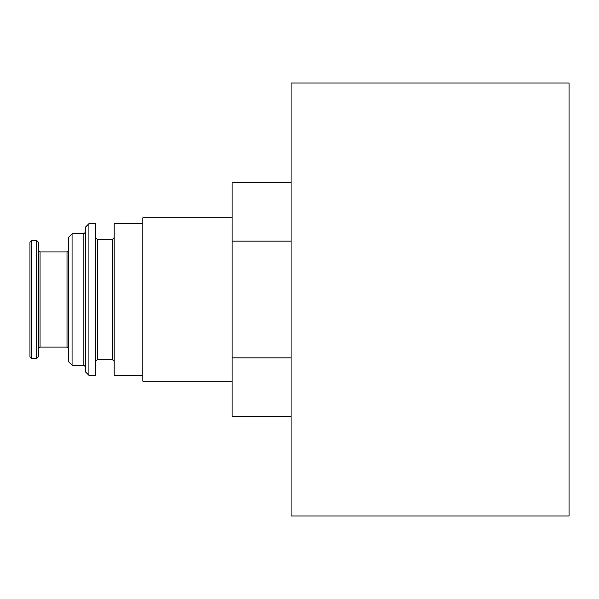 <?xml version="1.0" encoding="UTF-8"?>
<svg xmlns="http://www.w3.org/2000/svg" width="599" height="599" viewBox="0 0 599 599"><rect width="100%" height="100%" fill="white"/><g stroke="black" fill="none" stroke-linecap="round" stroke-linejoin="round"><path stroke-width="0.9" d="M232.113 381.204L142.824 381.204L142.824 217.796L232.113 217.796M142.824 375.311L114.184 375.311L114.184 223.689L142.824 223.689M95.653 375.311L95.653 223.689L88.914 223.689L88.914 375.311L95.653 375.311M88.914 375.311L85.545 371.942L85.545 227.058L88.914 223.689M83.86 233.797L83.86 365.203L72.067 365.203L72.067 233.797L83.86 233.797L85.545 232.113M72.067 365.203L68.698 361.833L68.698 237.167L72.067 233.797M36.689 358.464L38.373 356.779L38.373 242.221L36.689 240.536L31.635 240.536L31.635 358.464L36.689 358.464L36.689 240.536M31.635 358.464L29.95 356.779L29.95 242.221L31.635 240.536M291.077 182.785L232.113 182.785L232.113 357.858L291.077 357.858M232.113 357.858L232.113 416.215L291.077 416.215M232.113 241.142L291.077 241.142M569.05 515.979L569.05 83.021L291.077 83.021L291.077 515.979L569.05 515.979M114.184 361.414L112.5 359.729L112.5 239.271L114.184 237.586M112.5 359.729L97.338 359.729L97.338 239.271L95.653 237.586M68.698 348.775L67.013 347.091L67.013 251.909L68.698 250.225M67.013 347.091L40.058 347.091L40.058 251.909L38.373 250.225M112.5 239.271L97.338 239.271M97.338 359.729L95.653 361.414M83.86 365.203L85.545 366.887M67.013 251.909L40.058 251.909M40.058 347.091L38.373 348.775"/></g></svg>
